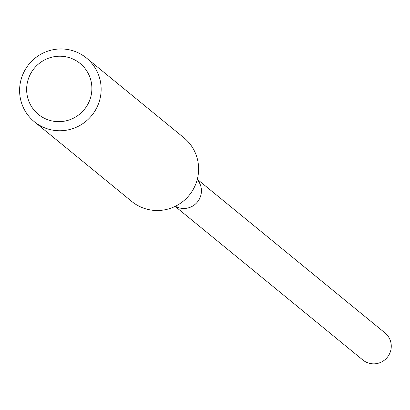 <?xml version="1.0" encoding="UTF-8"?>
<svg xmlns="http://www.w3.org/2000/svg" width="410" height="410" viewBox="0 0 410 410"><rect width="100%" height="100%" fill="white"/><g stroke="black" fill="none" stroke-linecap="round" stroke-linejoin="round"><path stroke-width="0.61" d="M175.147 206.379L362.865 360.011A17.492 17.22 -50.7 0 0 389.5 353.891A17.492 17.22 -50.7 0 0 385.021 332.94L197.302 179.308M199.649 198.517A17.492 17.22 129.3 0 1 175.388 206.261A17.492 17.22 -50.7 0 0 199.649 198.517A17.492 17.22 -50.7 0 0 197.23 179.57A17.492 17.22 129.3 0 1 199.649 198.517M34.307 121.703L131.774 201.464A41.154 40.518 -50.7 0 0 194.442 187.068A41.154 40.518 -50.7 0 0 183.905 137.765L86.438 58A41.154 40.518 129.3 0 1 96.98 107.302A41.154 40.518 129.3 0 1 34.307 121.703A41.154 40.518 129.3 0 1 23.77 72.396A41.154 40.518 129.3 0 1 86.438 58M29.971 74.974A32.923 32.416 129.3 0 1 73.626 59.342A32.923 32.416 129.3 0 1 88.545 102.9A32.923 32.416 129.3 0 1 44.89 118.531A32.923 32.416 129.3 0 1 29.971 74.974"/></g></svg>
